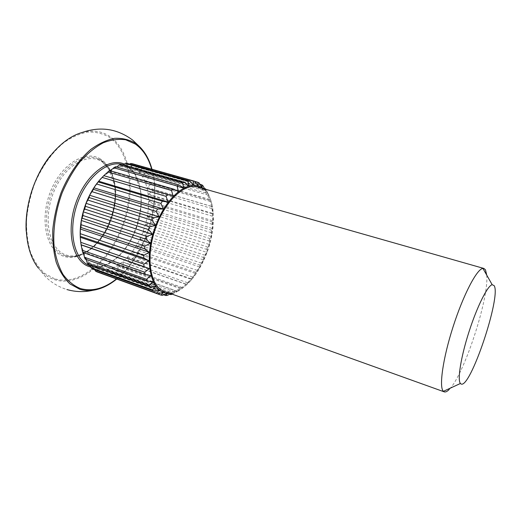 <?xml version="1.0" encoding="UTF-8"?>
<svg xmlns="http://www.w3.org/2000/svg" width="521" height="521" viewBox="0 0 521 521"><rect width="100%" height="100%" fill="white"/><g stroke="black" fill="none" stroke-linecap="round" stroke-linejoin="round"><path stroke-width="0.39" stroke-dasharray="2.6 1.95" d="M197.68 187L201.946 189.012C214.554 197.7 216.098 226.524 206.694 251.956C197.446 277.459 178.325 296.273 164.161 291.285M169.423 293.173L173.591 292.541C187.378 287.612 198.527 274.241 207.045 252.431C215.707 229.422 215.714 202.93 206.075 191.481L203.06 188.53M171.513 293.922L172.405 292.906L170.836 293.681M100.416 273.147L101.94 273.486L102.116 269.709L105.665 273.818L107.267 273.759L107.222 269.559L111.136 273.16L112.777 272.711L112.464 268.185L116.691 271.22L118.332 270.406L117.707 265.638L122.201 268.074L123.809 266.928L122.832 262.017L127.547 263.828L129.084 262.376L127.736 257.42L132.621 258.598L134.053 256.873L132.321 251.956L137.31 252.503L138.612 250.555L136.482 245.762L141.53 245.697L142.682 243.567L140.149 238.976L145.203 238.318L146.173 236.052L143.249 231.741L206.967 252.425L204.577 255.134L203.6 257.504L203.835 259.999L201.073 262.981L199.94 265.215L200.201 267.136L197.068 270.321L195.792 272.372L196.137 273.681L191.233 278.807L191.721 279.497L186.362 284.381L187.039 284.446L182.187 288.406L176.059 292.411L177.27 291.259L172.21 294.176M80.989 244.043L85.327 257.257C88.394 262.825 92.347 266.524 97.18 268.354L97.434 268.445C113.226 274.417 133.975 256.482 143.014 231.65C152.64 206.928 149.638 177.681 135.03 168.863L130.139 166.687C125.079 165.261 119.628 165.945 113.78 168.726L102.559 176.938M96.919 271.858L97.258 268.589L100.39 273.115M92.354 268.875L92.79 266.192L94.744 269.735M88.375 264.577L88.831 262.545L89.957 265.143M85.099 259.035L85.503 257.706L86.056 259.373M82.637 252.372L82.911 251.786L83.093 252.535M110.042 170.68L109.358 171.259L109.514 170.53M116.463 167.026L114.92 168.12L115.408 166.727M123.002 164.805L120.429 166.31L121.289 164.317M129.566 164.056L125.737 165.828L127 163.327M143.249 231.741L148.251 230.529L149.026 228.165L145.717 224.212L150.621 222.48L151.181 220.07L147.508 216.534L152.262 214.333L152.601 211.93L148.576 208.869L153.128 206.264L153.239 203.906L148.902 201.373L153.213 198.423L153.076 196.176L148.459 194.209L152.484 190.999L152.112 188.895L147.254 187.54L150.953 184.134L150.348 182.239L145.294 181.51L148.635 178.013L147.801 176.358L142.611 176.274L145.561 172.77L144.506 171.409L139.237 171.969L141.777 168.563L140.533 167.534L135.245 168.726L137.362 165.522L135.942 164.857L130.712 166.648L132.399 163.75M85.503 257.706L152.874 281.653M82.911 251.786L150.719 275.648M109.358 171.259L178.332 191.324M114.92 168.12L183.581 187.879M120.429 166.31L188.719 185.802M125.737 165.828L193.617 185.111M135.942 164.857L194.724 181.406M130.712 166.648L198.156 185.789M140.533 167.534L200.044 184.349M135.245 168.726L202.226 187.768M137.362 165.522L199.12 182.917M144.506 171.409L204.434 188.446M139.237 171.969L205.756 190.973L205.561 189.247M141.777 168.563L203.079 185.906M204.733 189.006L205.756 190.973M147.801 176.358L183.359 186.564M185.626 187.215L208.341 193.734L210.907 200.592L212.451 206.733L211.839 206.479L213.278 213.571L212.451 213.929L212.483 216.235L213.389 220.93L212.301 221.868L212.112 224.29L212.783 228.66L211.409 230.132L211.005 232.613L211.487 236.593L209.8 238.54L209.188 241.034L209.533 244.57L207.508 246.934L206.7 249.39L206.967 252.425M142.611 176.274L177.166 186.225M183.757 188.12L208.66 195.29L208.341 193.734M145.561 172.77L206.407 190.113L208.66 195.29M205.906 189.344L206.407 190.113M150.348 182.239L210.464 199.693M145.294 181.51L210.907 200.592M148.635 178.013L209.045 195.401M152.112 188.895L211.839 206.479M147.254 187.54L212.451 206.733M150.953 184.134L210.946 201.627M153.076 196.176L212.451 213.929M148.459 194.209L213.278 213.571M152.484 190.999L212.099 208.628M153.239 203.906L212.301 221.868M148.902 201.373L213.389 220.93M153.213 198.423L212.483 216.235M152.601 211.93L211.409 230.132M148.576 208.869L212.783 228.66M153.128 206.264L212.112 224.29M151.181 220.07L209.8 238.54M147.508 216.534L211.487 236.593M152.262 214.333L211.005 232.613M149.026 228.165L207.508 246.934M145.717 224.212L209.533 244.57M150.621 222.48L209.188 241.034M146.173 236.052L204.577 255.134M148.251 230.529L206.7 249.39M142.682 243.567L201.073 262.981M140.149 238.976L203.835 259.999M145.203 238.318L203.6 257.504M138.612 250.555L197.068 270.321M136.482 245.762L200.201 267.136M141.53 245.697L199.94 265.215M134.053 256.873L192.62 276.983M132.321 251.956L196.137 273.681M137.31 252.503L195.792 272.372M129.084 262.376L187.834 282.831M127.736 257.42L191.721 279.497M132.621 258.598L191.233 278.807M123.809 266.928L182.793 287.716M122.832 262.017L187.039 284.446M127.547 263.828L186.362 284.381M118.332 270.406L177.609 291.513M117.707 265.638L182.187 288.406M122.201 268.074L181.269 288.96M112.777 272.711L172.386 294.111M112.464 268.185L152.191 282.323M153.825 282.91L177.27 291.259M116.691 271.22L151.005 283.47M154.971 284.883L176.059 292.411M107.267 273.759L167.248 295.414M107.222 269.559L172.405 292.906M111.136 273.16L169.716 294.228M101.94 273.486L162.318 295.355M102.116 269.709L167.697 293.29M105.665 273.818L163.75 294.814M97.258 268.589L163.275 292.353M92.79 266.192L159.257 290.08M88.831 262.545L155.753 286.498M486.738 275.134C489.121 298.39 463.97 375.205 449.239 389.415M90.12 265.814C106.225 271.519 126.837 253.922 136.007 229.155C145.359 204.466 142.194 175.883 127.599 166.753L122.663 164.564L127.345 166.616L134.893 174.314L140.481 190.66L141.113 199.699C140.839 212.737 137.733 225.411 131.793 237.726C121.471 258.611 102.78 270.79 90.12 265.814M124.278 164.076L127.144 165.554C141.725 174.724 145.164 202.897 136.248 227.71C127.495 252.587 107.372 271.096 90.81 267.071M54.464 278.728L44.708 273.466C38.86 268.146 34.119 261.073 30.492 252.255C27.652 242.571 26.33 231.858 26.519 220.123C27.639 208.087 30.277 196.15 34.432 184.304C41.628 167.039 52.002 152.458 63.829 142.676C71.859 137.082 79.85 133.545 87.802 132.073C95.519 131.793 102.572 133.435 108.967 136.99C130.66 151.572 135.154 192.256 121.953 226.726C109.013 261.295 79.238 286.524 54.464 278.728M26.187 231.22C27.177 246.687 31.24 258.983 38.385 268.113C43.002 273.831 48.375 277.68 54.503 279.673C79.57 287.507 109.631 261.965 122.709 227.039C136.04 192.203 131.533 151.083 109.631 136.307C101.621 131.025 92.399 129.775 81.953 132.549C70.836 135.812 60.364 143.431 50.55 155.427M100.918 160.208C115.786 169.195 119.446 196.912 110.361 220.715C101.465 244.603 80.911 261.314 64.617 255.544L64.311 255.427C48.87 250.034 41.628 223.125 50.27 196.86C58.73 170.543 80.351 153.194 95.955 158.052L100.918 160.208M101.354 161.38C115.968 170.178 119.53 197.518 110.511 220.937C101.686 244.434 81.38 260.715 65.464 254.749C49.404 249.194 42.768 219.823 53.266 193.161C63.549 166.401 86.916 152.184 101.354 161.38M100.488 159.042C85.464 149.397 61.048 164.115 50.322 192.008C39.368 219.797 46.389 250.393 63.165 256.111C79.785 262.265 100.885 245.319 110.035 220.95C119.394 196.664 115.701 168.27 100.488 159.042M151.683 168.172C162.311 203.275 144.897 257.452 115.805 279.79M116.43 278.95C144.897 256.788 161.933 203.763 151.696 169.182M64.617 255.544C79.492 260.819 98.182 247.84 108.055 227.091C113.676 214.756 116.209 202.252 115.655 189.585C115.043 183.607 113.76 178.123 111.807 173.128L101.146 160.318L95.955 158.052L100.696 160.097L108.094 167.137L114.613 185.456L115.108 194.17C114.692 206.635 111.559 218.599 105.691 230.067C95.467 249.5 77.362 260.435 64.617 255.544M173.591 292.541L171.533 293.903M85.327 257.257L85.444 257.875M130.139 166.687L123.171 164.708M38.385 268.113L45.379 276.599C51.481 282.669 58.658 286.986 66.916 289.552M97.434 268.445L90.276 265.873M113.78 168.726L115.141 167.436M206.075 191.481L205.71 190.523M151.989 169.26C161.946 204.03 145.059 256.579 116.724 279.054"/><path stroke-width="0.78" d="M449.239 389.415C447.233 391.486 445.572 392.3 444.25 391.857L443.41 391.323C438.832 387.429 442.817 358.624 453.127 326.641C463.384 294.639 476.923 268.908 482.921 268.413L483.911 268.465L485.487 269.852L486.738 275.134M444.25 391.857L163.894 291.187C150.471 286.55 145.515 258.663 154.763 230.432C163.855 202.141 184.16 182.689 197.68 187L483.911 268.465M460.935 383.912L460.427 383.482C457.23 380.076 460.857 357.074 469.017 331.747C477.138 306.413 487.597 285.606 492.176 284.7L494.116 285.619C501.547 296.058 469.975 390.014 460.935 383.912M203.06 188.53C190.712 177.733 167.046 194.646 155.805 225.528C142.337 259.914 150.979 295.329 169.423 293.173M170.836 293.681L167.248 295.414L165.763 295.544L167.697 293.29L162.318 295.355L160.917 295.068L163.275 292.353L157.733 293.89L156.456 293.18L159.257 290.08L153.604 291.011L152.49 289.891L155.753 286.498L150.068 286.745L149.149 285.228L152.874 281.653L147.228 281.177L146.538 279.295L150.719 275.648L145.183 274.417L144.747 272.209L149.358 268.628L144.017 266.622L143.848 264.147L148.85 260.754L143.776 257.999L143.894 255.323L149.227 252.255L144.493 248.784L144.884 245.977L150.491 243.353L146.147 239.243L146.811 236.391L152.614 234.32L148.7 229.65L149.618 226.843L155.532 225.417L152.08 220.305L153.233 217.622L159.159 216.905L156.189 211.474L157.531 208.999L163.386 209.038L160.898 203.418L162.383 201.217L168.088 202.031L166.056 196.365L167.645 194.496L173.122 196.078L171.513 190.504L173.161 189.012L178.332 191.324L177.101 185.964L178.762 184.89L183.581 187.879L182.676 182.851L184.297 182.213L188.719 185.802L188.074 181.204L189.624 181.002L193.617 185.111L193.167 181.028L194.6 181.256L198.156 185.789L197.837 182.285L199.12 182.917L202.226 187.768L201.972 184.89L203.079 185.906L204.733 189.006M172.21 294.176L170.849 294.639L171.513 293.922M100.39 273.115L160.917 295.068M94.744 269.735L95.519 271.115L96.919 271.858L157.733 293.89M89.957 265.143L91.11 267.735L92.354 268.875L153.604 291.011M86.056 259.373L87.326 263.059L88.375 264.577L150.068 286.745M83.093 252.535L85.099 259.035L147.228 281.177M173.161 189.012L109.514 170.53L103.783 175.649L98.677 181.217L93.865 187.807L93.428 189.344L89.605 195.251L89.13 197.55L86.03 203.333L84.715 209.045L83.236 211.826L82.937 215.512L81.315 220.481L80.911 227.449L80.319 229.038L80.26 237.263L81.081 244.753L82.637 252.372L145.183 274.417M102.559 176.938C95.714 183.809 90.192 192.614 85.985 203.34C80.664 217.7 79.003 231.272 80.989 244.043M178.762 184.89L115.408 166.727L110.042 170.68M184.297 182.213L121.289 164.317L119.556 164.883L116.463 167.026M189.624 181.002L127 163.327L125.333 163.477L123.002 164.805M194.6 181.256L132.399 163.75L130.843 163.477L129.566 164.056M87.326 263.059L149.149 285.228M84.278 257.172L146.538 279.295M81.081 244.753L144.017 266.622M81.139 244.909L149.358 268.628M82.077 250.21L144.747 272.209M80.495 236.365L143.776 257.999M80.26 237.263L148.85 260.754M80.807 242.337L143.848 264.147M80.911 227.449L144.493 248.784M80.319 229.038L149.227 252.255M80.514 233.766L143.894 255.323M82.325 218.253L146.147 239.243M81.315 220.481L150.491 243.353M81.224 224.74L144.884 245.977M84.715 209.045L148.7 229.65M83.236 211.826L152.614 234.32M82.937 215.512L146.811 236.391M87.997 200.11L152.08 220.305M86.03 203.333L155.532 225.417M85.594 206.362L149.618 226.843M92.08 191.695L156.189 211.474M89.605 195.251L159.159 216.905M89.13 197.55L153.233 217.622M96.841 184.063L160.898 203.418M93.865 187.807L163.386 209.038M93.428 189.344L157.531 208.999M102.136 177.407L166.056 196.365M98.677 181.217L168.088 202.031M98.365 181.979L162.383 201.217M107.795 171.91L171.513 190.504M103.887 175.655L173.122 196.078M103.783 175.649L167.645 194.496M113.656 167.71L177.101 185.964M119.556 164.883L182.676 182.851M125.333 163.477L188.074 181.204M130.843 163.477L193.167 181.028M194.724 181.406L197.837 182.285M200.044 184.349L201.972 184.89M204.434 188.446L205.906 189.344M205.561 189.247L205.495 188.752M183.359 186.564L185.626 187.215M177.166 186.225L183.757 188.12M152.191 282.323L153.825 282.91M151.005 283.47L154.971 284.883M169.716 294.228L170.849 294.639M163.75 294.814L165.763 295.544M95.519 271.115L156.456 293.18M91.11 267.735L152.49 289.891M151.696 169.182C148.485 157.883 143.041 149.507 135.349 144.056L125.737 139.81C118.612 138.736 111.084 139.745 103.151 142.839C95.167 147.163 87.469 153.448 80.065 161.679C73.051 170.901 67.053 181.354 62.064 193.037C55.526 211.051 52.771 229.969 54.119 246.798C55.74 257.498 58.697 266.7 62.989 274.404C67.919 281.047 73.676 285.736 80.26 288.484C92.139 291.825 104.193 288.647 116.43 278.95M115.805 279.79C108.322 285.677 100.677 289.175 92.875 290.288C88.27 290.894 83.842 290.516 79.583 289.168L70.029 283.958C64.33 278.605 59.746 271.441 56.281 262.454C53.604 252.568 52.439 241.601 52.79 229.546C54.06 217.166 56.835 204.857 61.107 192.633C68.466 174.789 78.925 159.673 90.739 149.488C98.743 143.653 106.675 139.934 114.529 138.332C122.129 137.967 129.045 139.576 135.278 143.158L139.166 146.277C144.858 151.728 149.032 159.029 151.683 168.172M123.171 164.708L122.663 164.564C107.267 159.745 85.503 178 76.717 205.398C67.743 232.731 74.601 260.441 89.866 265.717L90.276 265.873M90.81 267.071L88.681 266.407C72.679 260.956 65.802 231.357 75.845 202.982C85.678 174.528 108.902 157.121 124.278 164.076M151.989 169.26C149.364 159.68 145.092 152.015 139.166 146.277L132.666 140.084C117.173 128.622 100.266 126.115 81.953 132.549C62.149 138.032 41.218 161.575 31.716 191.187C22.188 220.787 25.477 252.112 38.385 268.113M50.55 155.427C34.477 175.173 24.63 205.802 26.187 231.22M492.176 284.7L482.921 268.413M460.427 383.482L443.41 391.323M116.724 279.054C108.993 285.332 101.048 289.077 92.875 290.288C84.369 292.261 75.714 292.02 66.916 289.552"/></g></svg>

